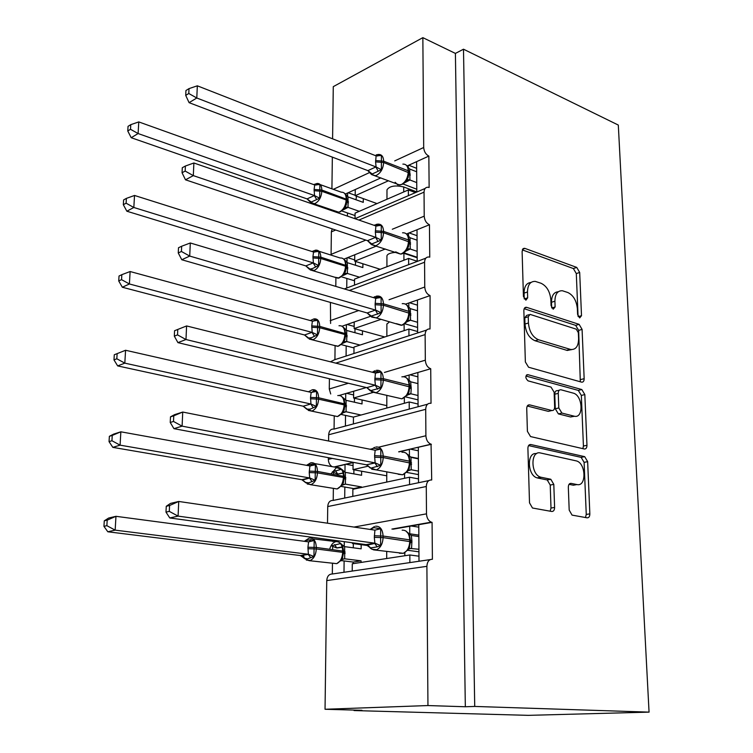 <?xml version="1.0" encoding="UTF-8"?>
<svg xmlns="http://www.w3.org/2000/svg" width="753" height="753" viewBox="0 0 753 753"><rect width="100%" height="100%" fill="white"/><g stroke="black" fill="none" stroke-linecap="round" stroke-linejoin="round"><path stroke-width="1.13" d="M579.678 317.926L581.504 315.695L579.688 272.464L576.751 267.419L524.982 248.415L523.382 248.49L522.111 251.502L523.429 296.428L525.886 300.183L527.665 297.83L527.486 291.985C527.693 284.747 530.3 281.217 535.317 281.406L541.04 283.26C546.744 286.027 550.019 291.552 550.857 299.835L551.064 305.596L553.201 309.201L555.121 306.942L554.914 301.2C555.065 294.056 557.559 290.573 562.406 290.752L567.847 292.522C573.334 295.204 576.506 300.607 577.363 308.739L577.598 314.396L579.678 317.926M569.193 510.101L572.054 515.108L587.142 517.829C588.884 517.866 589.787 516.549 589.844 513.866L587.651 461.655L584.695 456.657L530.884 444.534C529.011 444.383 528.013 445.663 527.9 448.383L529.51 502.853L532.484 508.011L551.714 511.475C553.549 511.532 554.519 510.186 554.603 507.437L553.803 484.377L550.81 479.266L540.805 477.204C530.479 474.701 530.31 450.059 540.569 452.995L576.28 460.892C586.032 463.029 586.738 487.078 576.911 484.555L571.113 483.379C569.334 483.285 568.411 484.584 568.327 487.276L569.193 510.101M463.49 49.199L474.729 706.436L649.058 712.131L618.307 125.064L463.49 49.199L455.405 53.416L422.857 37.65L423.694 147.503C424.043 151.569 425.756 154.431 428.852 156.087L429.135 187.506L427.949 187.233C425.492 187.262 424.184 188.899 424.043 192.156L424.221 216.167C424.57 220.356 426.32 223.217 429.455 224.752L429.747 257.168L428.956 256.98C426.226 256.886 424.767 258.646 424.57 262.242L424.758 287.025C425.116 291.326 426.885 294.188 430.076 295.6L430.01 328.976C426.998 328.741 425.37 330.614 425.125 334.596L425.323 360.179C425.68 364.612 427.478 367.464 430.725 368.744L431.027 403.307C427.77 402.959 425.991 404.963 425.699 409.312L425.897 435.752C426.217 440.081 427.939 442.905 431.055 444.204L431.704 480C428.391 479.83 426.584 482.005 426.283 486.513L426.49 513.847C426.763 518.008 428.353 520.784 431.281 522.158L432.071 522.356L432.401 559.281C429.031 559.3 427.196 561.653 426.895 566.331L427.949 705.552L325.042 709.27L361.977 710.295L354.07 710.568L354.079 710.079M581.514 382.119L581.627 382.148C583.264 382.279 584.112 381.122 584.159 378.684L582.078 329.39L579.113 324.355L526.432 307.28C524.785 307.196 523.928 308.325 523.853 310.669L525.359 361.958L528.559 367.219L581.514 382.119M584.827 394.581L586.964 445.296C586.898 447.894 586.003 449.127 584.281 448.986L530.554 436.571L527.401 431.337L526.733 408.578C526.836 405.923 527.825 404.681 529.679 404.879L551.845 410.517C553.634 410.696 554.566 409.481 554.65 406.874L554.133 392.238L551.017 387.089L528.051 380.858C525.255 378.119 525.161 376.048 527.787 374.655L581.824 389.546L584.827 394.581L581.335 395.429L583.424 446.04L586.964 445.296M344.3 541.671L344.253 546.546M344.112 560.947L343.999 572.28L352.225 571.066L352.282 563.781L409.839 554.98L409.867 562.595L430.274 559.592M332.741 540.099L332.722 541.501M332.666 546.302L332.628 549.586M332.459 563.15L332.327 573.993L343.999 572.28M352.451 542.781L352.442 543.497L354.795 543.101M409.18 533.886L409.754 533.792L409.717 526.272L432.071 522.356M392.925 529.218L409.717 526.272M418.847 535.129L409.754 533.792M352.442 543.497L367.878 545.586M418.781 524.69L418.997 561.249M334.417 467.029L345.043 464.535L344.968 472.225L342.041 469.524L336.487 467.575L331.056 473.844M344.827 487.05L344.714 498.034L352.818 496.359L352.875 489.299L409.519 477.223L409.547 484.593L428.824 480.593M333.56 472.376L333.532 474.286M333.363 488.33L333.221 500.416L344.714 498.034M345.043 464.394L353.082 462.653L353.025 469.637L368.443 466.107M399.005 451.885L409.406 449.447L409.434 456.374M353.082 462.653L353.872 462.464M418.386 458.502L409.896 456.817M353.025 469.637L386.76 475.811M409.406 449.287L431.384 444.289M418.32 447.357L418.527 482.729M339.321 395.438L345.721 393.565L345.665 400.182M345.514 415.402L345.411 426.057L353.392 423.939L353.449 417.087L409.208 401.961L409.246 409.095L427.525 404.229M334.238 415.863L334.078 429.069L345.411 426.057M345.721 393.565L353.656 391.249L353.599 398.026L372.914 392.482M403.599 376.66L409.105 375.06L409.124 380.717M353.656 391.249L366.353 387.541M353.599 398.026L386.807 405.651M409.105 375.06L430.725 368.744M417.868 372.5L418.075 406.742M342.013 326.237L346.389 324.712L346.333 330.313M346.182 345.9L346.088 356.037M335.085 346.069L334.925 359.642M346.389 324.712L354.202 321.992L354.145 328.562L380.726 319.46M405.538 304.137L408.813 302.998L408.832 307.469M354.202 321.992L370.58 316.298M374.561 297.303L377.855 296.917L381.122 297.529L381.093 312.74L370.655 316.269M570.567 349.543L571.292 349.759M354.145 328.562L384.774 336.977M386.873 324.11L389.386 321.936M408.813 302.998L430.076 295.6M417.435 299.995L417.633 332.967M343.829 259.164L347.039 257.874L346.992 262.515M346.841 278.441L346.747 288.023M335.904 278.036L335.81 286.404M347.039 257.874L354.738 254.778L354.682 261.159L385.291 249.008M406.46 233.995L408.521 233.166L408.54 236.508M354.738 254.778L376.425 246.062M403.401 253.149L417.181 257.742M354.682 261.159L380.227 269.292M386.929 256.076L386.929 255.86C387.456 253.987 390.289 252.829 395.429 252.387M408.521 233.166L429.455 224.752M417.011 229.75L417.2 261.423M352.225 571.066L409.867 562.595M352.818 496.359L409.547 484.593M353.392 423.939L409.246 409.095M408.945 335.772L408.917 329.061L354.004 347.058L353.948 353.505M408.653 264.651L408.625 258.43L354.541 279.109L354.494 285.095M345.382 194.01L347.66 192.975L347.622 196.712M347.472 212.948L347.444 216.111M347.66 192.975L355.256 189.53L355.209 195.714L388.51 180.748M407.589 166.582L406.629 165.406L407.157 165.961L408.248 165.444L408.258 167.74M355.256 189.53L380.905 177.868M386.976 190.048L386.976 189.803C389.602 186 395.184 185.05 403.702 186.951L416.786 191.902M355.209 195.714L377.018 203.592M408.248 165.444L428.852 156.087M416.607 161.65L416.786 192.043M408.371 195.667L408.352 189.944L355.068 213.146L355.021 218.662M325.042 709.27L326.746 580.591C327.141 576.243 329.005 574.05 332.327 573.993M327.508 523.203L327.724 506.553C328.11 502.355 329.946 500.312 333.221 500.416M328.374 457.673L328.346 459.358C328.449 462.596 329.663 464.996 331.979 466.587M328.59 441.013L328.675 434.754C329.052 430.697 330.859 428.805 334.078 429.069M329.419 378.74L329.277 388.981L330.718 393.97M330.445 361.807L334.558 359.755L426.622 330.068M330.426 302.424L330.605 323.461M332.167 228.846L331.358 231.868L331.085 255.107M331.922 188.834L332.346 157.123M332.591 138.825L333.278 86.651L422.857 37.65M474.729 706.436L465.335 706.756L427.949 705.552M465.335 706.756L455.405 53.416M418.969 556.194L409.839 554.98M418.508 478.889L409.519 477.223M418.056 404.041L409.208 401.961M417.623 331.536L408.917 329.061M417.2 261.272L408.625 258.43M649.058 712.131L528.267 715.35L354.07 710.568M415.44 192.627L408.352 189.944M355.209 195.291L348.168 192.749M354.691 259.898L347.622 257.639M354.164 326.425L347.086 324.468M353.618 394.949L346.587 393.32M353.063 465.57L346.145 464.281M416.644 168.333L408.747 165.218M417.049 235.698L409.114 232.922M417.463 305.163L409.51 302.753M417.896 376.82L409.961 374.806M418.339 450.783L410.507 449.183M418.79 527.156L411.242 526.008M558.255 291.778C553.841 292.108 551.582 295.609 551.497 302.273L554.914 301.2M551.695 307.798L551.497 302.273M530.969 282.469C526.488 282.912 524.192 286.451 524.06 293.105L527.486 291.985M527.665 297.83L524.239 298.941L524.06 293.105M578.069 316.26L576.299 273.574L573.372 268.548L522.318 249.892M580.309 381.78L578.652 330.388L575.687 325.362L524.173 308.721M578.351 332.694L576.271 329.165L530.046 314.377L528.239 316.759L528.427 322.99C529.284 331.555 532.635 337.137 538.499 339.744L570.736 349.496C575.847 349.816 578.473 346.229 578.605 338.728L578.351 332.694M528.879 314.735L526.601 315.441L524.794 317.822L528.239 316.759M571.536 349.599L567.273 350.456L535.035 340.751C529.18 338.153 525.82 332.581 524.982 324.044L524.794 317.822M582.878 448.666L583.424 446.04M527.279 406.027L548.325 411.354L550.048 410.94M525.942 376.039L578.332 390.412L581.824 389.546M574.059 416.155L574.097 416.164C583.97 419.101 582.926 395.184 573.146 393.094L560.957 389.781C559.234 389.63 558.34 390.816 558.265 393.348L558.792 407.947L561.898 413.068L574.059 416.155L570.548 416.964L574.548 416.258M559.31 390.195L557.465 390.666C555.742 390.515 554.839 391.701 554.763 394.224L558.265 393.348M570.548 416.964L558.387 413.896L555.281 408.785L554.763 394.224M581.335 395.429L578.332 390.412M576.939 484.565L573.344 485.214L569.023 484.339M536.588 453.664C526.601 451.565 527.175 475.51 537.228 477.901L541.351 477.346M550.161 511.202L550.998 508.049L550.227 485.045L547.233 479.953L537.774 478.033M585.486 517.527L586.258 514.45L584.102 462.351L581.156 457.372L528.568 445.588M377.507 156.05L378.251 155.033L381.413 155.485L381.385 169.754L371.323 174.385M188.787 93.494L189.012 88.619L185.944 90.52L185.718 95.386L188.787 93.494L196.787 98.003L197.333 85.814L376.133 155.88L375.578 161.876L376.095 166.968L196.787 98.003L189.088 102.662L367.897 170.639L375.935 166.902M376.246 154.873L378.354 154.469C381.658 154.309 383.428 156.549 383.654 161.189L383.654 162.516C383.211 168.503 380.886 172.748 376.669 175.251L375.201 175.713L371.201 174.188L367.897 170.639M416.729 182.593L409.933 179.976L404.982 182.593M416.776 189.219L403.128 184.033M416.663 171.778L409.726 169.048L409.933 179.976M405.801 181.699L408.107 177.623L408.973 172.842L408.23 170.78C407.975 166.206 406.187 163.985 402.864 164.116M407.91 167.204L409.726 169.048M409.773 179.92L406.686 179.468M381.413 155.485L376.133 155.88M381.385 169.754L376.095 166.968M197.333 85.814L189.012 88.619M185.718 95.386L189.088 102.662M316.091 185.106L316.928 184.071L319.874 184.523L319.658 198.19L310.547 202.378M130.504 129.29L130.787 124.65L128.048 126.344L127.765 130.984L130.504 129.29L138.1 133.545L314.528 195.582L314.105 189.445L314.716 184.965L138.778 121.92L138.1 133.545L131.21 137.714L307.092 198.905L314.368 195.526M313.672 184.598L317.051 183.478C320.091 183.318 321.691 185.502 321.842 190.029L321.823 191.3C321.352 197.013 319.206 201.023 315.385 203.319L314.161 203.705L310.405 202.19L307.092 198.905M363.285 198.632L363.266 202.369L347.999 196.891L348.046 207.367L343.283 209.861M359.275 211.311L348.046 207.367M355.049 215.584L341.9 211.009M355.981 199.761L356.489 196.185M345.928 194.923L344.337 193.144M343.989 209.07L346.239 204.891L346.964 200.684L346.201 198.717C346.013 194.246 344.394 192.081 341.325 192.213L320.27 184.636M344.723 206.99L347.895 207.31M347.999 196.891L344.865 193.512M314.528 195.582L319.658 198.19M314.716 184.965L319.874 184.523M131.21 137.714L127.765 130.984M130.787 124.65L138.778 121.92M314.782 252.114L315.818 250.871L318.811 251.398L318.585 265.489L312.58 268.52L309.351 269.226M126.099 203.197L126.391 198.387L123.614 199.912L123.323 204.703L126.099 203.197L133.827 207.48L313.38 262.948L312.947 256.651L313.568 252.01L134.523 195.46L133.827 207.48L126.852 211.217L305.84 265.913L313.21 262.901M312.015 251.521L315.526 250.165C318.848 249.892 320.609 252.227 320.806 257.168L320.787 258.477C320.298 264.35 318.124 268.341 314.246 270.468L309.219 269.094L305.84 265.913L310.01 269.066M362.89 263.766L362.861 267.588L347.368 262.684L347.415 273.461L343.152 275.504M359.529 277.198L347.415 273.461M354.531 280.794L341.693 276.869M355.472 265.254L355.51 261.423M312.947 256.651L320.806 257.168L346.333 265.583L345.363 261.075L343.434 258.872M343.349 275.269L345.523 271.306L346.324 266.873L345.523 266.223L345.533 264.934C345.316 260.067 343.528 257.752 340.187 257.997L318.99 251.267M344.046 273.339L347.265 273.414M347.368 262.684L344.187 259.456M313.38 262.948L318.585 265.489M313.568 252.01L318.811 251.398M126.852 211.217L123.323 204.703M126.391 198.387L134.523 195.46M313.427 321.192L314.669 319.733L317.71 320.345L317.474 334.859L311.384 337.758L308.005 338.088M121.544 279.645L121.835 274.666L119.03 276.003L118.729 280.963L121.544 279.645L129.403 283.975L312.184 332.402L311.751 325.927L312.382 321.117L130.118 271.532L129.403 283.975L122.334 287.241L304.541 334.981L312.024 332.355M310.264 320.543L313.954 318.896C317.559 318.5 319.488 320.994 319.733 326.388L319.714 327.734C319.216 333.758 317.004 337.749 313.079 339.688L308.005 338.059L304.541 334.981M362.475 330.849L362.457 334.746L346.719 330.463L346.766 341.561L342.916 343.189M360.047 345.081L346.766 341.561M353.995 347.942L341.514 344.676M354.955 332.704L354.983 328.788M311.751 325.927L319.733 326.388L345.665 333.73L344.752 329.212L343.481 327.395L346.719 330.463M342.737 343.415L344.789 339.744L345.655 335.057L344.846 334.501L344.855 333.165C344.582 327.856 342.624 325.381 338.991 325.757M343.34 341.702L346.615 341.523M312.184 332.402L317.474 334.859M312.382 321.117L317.71 320.345M122.334 287.241L118.729 280.963M121.835 274.666L130.118 271.532M312.015 392.445L313.493 390.751L316.571 391.438L316.326 406.422L310.151 409.161L306.706 409.143M116.828 358.776L117.129 353.628L114.287 354.757L113.976 359.896L116.828 358.776L124.819 363.144L310.961 404.032L310.518 397.386L311.158 392.398L125.572 350.267L124.819 363.144L117.666 365.911L303.195 406.206L310.791 403.994L313.21 407.712M308.429 391.776L312.316 389.762C316.222 389.226 318.321 391.899 318.623 397.772L318.604 399.165C318.114 405.321 315.884 409.284 311.911 411.053L306.763 409.19L303.195 406.206M362.052 399.965L362.033 403.947L346.051 400.314L346.098 411.75L342.606 413.011M361.035 415.025L346.098 411.75M353.449 417.124L341.354 414.498M354.418 402.215L354.447 398.215M310.518 397.386L318.623 397.772L344.978 403.985L344.121 399.448L341.438 396.294M342.097 413.689L344.017 410.3L344.959 405.349L344.14 404.879L344.159 403.504C343.82 397.716 341.683 395.08 337.758 395.579M342.615 412.173L345.938 411.722M346.051 400.314L342.766 397.424M310.961 404.032L316.326 406.422M311.158 392.398L316.571 391.438M117.666 365.911L113.976 359.896M117.129 353.628L125.572 350.267M306.575 465.345L312.269 464.017L315.394 464.789L315.149 480.254L308.881 482.833L305.37 482.447M111.933 440.731L112.253 435.403L109.373 436.316L109.044 441.644L111.933 440.731L120.085 445.155L309.69 477.957L309.219 472.564L309.897 465.938L120.847 431.808L120.085 445.155L112.828 447.367L301.812 479.699L309.521 477.92M109.373 436.316L113.618 434.123L120.847 431.808L112.253 435.403M305.294 482.334L301.812 479.699M337.871 474.136L343.17 473.148M361.619 471.209L361.591 475.275L345.363 472.347L345.411 484.132L342.323 485.036M361.525 487.455L361.525 486.918L345.411 484.132L342.013 485.28M361.525 486.918L353.741 488.575L341.213 486.429M353.854 473.882L353.891 469.797M353.741 489.111L353.741 488.575M310.998 462.756C314.999 462.389 317.164 465.279 317.484 471.425L344.262 476.433L343.462 471.867L342.022 469.637M342.511 471.02L341.26 469.288L332.355 471.867L337.551 474.098M341.438 486.165L343.217 483.078L344.253 477.844L343.415 477.468L343.434 476.047C343.076 469.994 340.883 467.133 336.855 467.472L314.66 463.594M341.862 484.847L345.251 484.104M309.69 477.957L315.149 480.254M309.897 465.938L315.394 464.789M112.828 447.367L109.044 441.644M409.152 240.866L407.957 235.642L406.356 233.91M374.815 225.411L378.053 224.846L381.272 225.373L381.234 240.103L371.022 244.245M185.163 171.072L185.398 166.018L182.292 167.721L182.057 172.766L185.163 171.072L193.314 175.618L193.879 162.996L375.907 225.947L375.342 232.169L375.869 237.393L193.314 175.618L185.502 179.807L367.539 240.678L375.7 237.336M376.171 224.432L377.658 224.159C381.3 223.867 383.258 226.267 383.541 231.369L383.541 232.733C383.098 238.889 380.736 243.115 376.453 245.44L375.455 245.742L370.918 244.085L367.539 240.678M417.143 251.351L410.234 249.017L405.867 251.126M417.181 257.272L403.909 252.839M417.077 240.188L410.027 237.75L410.234 249.017M406.159 250.787L408.324 247.003L409.265 241.977L408.512 239.953C408.192 234.927 406.215 232.545 402.554 232.809M406.884 234.277L407.505 234.917M407.834 235.425L410.027 237.75M410.074 248.97L406.94 248.782M381.272 225.373L375.907 225.947M381.234 240.103L375.869 237.393M193.879 162.996L185.398 166.018M182.057 172.766L185.502 179.807M409.453 312.137L408.333 306.904L406.338 304.711M181.417 251.483L181.661 246.24L178.508 247.746L178.254 252.961L181.417 251.483L189.718 256.076L190.302 242.984L375.672 298.292L375.098 304.739L375.634 310.104L189.718 256.076L181.784 259.747L367.172 312.975L375.465 310.057M370.711 316.345L367.172 312.975M417.567 322.293L410.554 320.251L406.658 321.917M417.595 327.451L404.775 323.771M417.501 310.773L410.338 308.636L410.554 320.251M406.526 322.086L408.54 318.623L409.576 313.314L409.566 311.921L408.804 311.337C408.418 305.812 406.225 303.261 402.224 303.685M407.147 305.332L410.338 308.636M410.394 320.213L407.204 320.307M381.122 297.529L375.672 298.292M381.093 312.74L375.634 310.104M190.302 242.984L181.661 246.24M178.254 252.961L181.784 259.747M409.764 385.715L408.71 380.472L407.42 378.693L410.667 381.799L411.223 388.614L410.874 393.791L407.382 395.071M374.307 371.558L380.971 372.057L380.933 387.776L370.297 390.798M177.529 334.887L177.774 329.447L174.574 330.727L174.32 336.149L177.529 334.887L185.982 339.528L186.593 325.945L375.427 373.017L374.843 379.71L375.389 385.235L185.982 339.528L177.934 342.634L366.786 387.644L375.22 385.188L377.601 389.15M376.029 370.41L376.171 370.382C380.51 369.761 382.891 372.519 383.324 378.674L383.315 380.133C382.863 386.6 380.444 390.798 376.048 392.727L370.354 390.816L366.805 387.654L375.135 385.207M418.009 395.513L410.874 393.791M418.028 399.862L405.716 396.925M417.934 383.616L410.667 381.799M406.893 395.711L408.766 392.558L409.886 386.976L409.877 385.536L409.095 385.037C408.634 378.975 406.225 376.246 401.867 376.839M410.714 393.753L407.477 394.158M380.971 372.057L375.427 373.017M380.933 387.776L375.389 385.235M186.593 325.945L177.774 329.447M174.32 336.149L177.934 342.634M410.084 461.711L409.086 456.459L406.159 453.155M374.034 448.299L380.811 449.089L380.783 465.335L370.956 468.14L369.949 467.764M170.498 416.842L170.234 422.471L173.491 421.454L173.755 415.807L170.498 416.842L174.592 414.649L182.734 412.051L375.173 450.256L374.589 455.697L375.135 462.888L182.104 426.151L173.934 428.655L366.391 464.817L374.966 462.85M370.956 468.14L366.391 464.817M173.755 415.807L182.734 412.051L182.104 426.151L173.491 421.454M418.461 471.124L411.213 469.75L407.9 470.794M418.48 474.606L406.724 472.404M418.386 458.841L410.997 457.372L411.213 469.75M407.269 471.773L408.983 468.959L410.206 463.057L410.197 461.57L409.406 461.165C408.917 454.812 406.432 451.847 401.951 452.261M407.702 454.464L410.997 457.372M411.053 469.721L407.759 470.446M380.811 449.089L375.173 450.256M380.783 465.335L375.135 462.888M367.144 465.062L369.412 467.284M170.234 422.471L173.934 428.655M304.72 541.36L305.153 540.682L311.008 539.637L314.189 540.513L313.935 556.476L307.563 558.886L303.986 558.114M106.87 525.679L107.199 520.144L104.281 520.831L103.942 526.347L106.87 525.679L115.162 530.14L308.382 554.274L307.93 547.243L308.598 541.868L115.962 516.313L115.162 530.14L107.82 531.778L300.391 555.545L308.212 554.246M104.281 520.831L108.639 518.045L115.962 516.313L107.199 520.144M303.873 557.954L300.391 555.545M337.043 547.986L342.286 547.28M361.167 544.683L361.148 548.843L344.648 546.65L344.695 558.801L342.361 559.338M361.064 562.444L361.073 560.844L344.695 558.801M361.073 560.844L353.176 562.067L341.081 560.571M353.289 547.798L353.317 543.619M353.157 563.649L353.176 562.067M309.718 538.056C313.794 537.953 315.987 541.096 316.307 547.469L343.537 551.177L342.775 546.593L341.231 543.911C339.001 541.878 336.986 541.181 335.179 541.84C332.61 542.922 330.774 545.379 329.692 549.21M341.514 545.116L340.478 543.6L331.442 545.812L336.44 547.892M340.751 560.957L342.389 558.189L343.519 552.646L342.671 552.363L342.681 550.895C342.323 544.617 340.102 541.52 336.007 541.614L313.032 538.847M341.09 559.846L344.535 558.782M344.648 546.65L341.26 544.146M308.382 554.274L313.935 556.476M308.598 541.868L314.189 540.513M107.82 531.778L103.942 526.347M410.413 540.259L409.472 534.978L405.989 531.025M370.41 529.481L373.761 527.637L380.651 528.738L380.613 545.548L377.168 546.857L370.627 547.93L369.591 547.346M166.262 506.28L165.989 512.125L169.293 511.372L169.566 505.508L166.262 506.28L170.46 503.418L178.734 501.46L374.919 530.131L374.316 537.36L374.872 543.195L178.084 516.116L169.783 517.96L365.986 544.617L374.702 543.167M369.036 546.866L365.986 544.617M169.566 505.508L178.734 501.46L178.084 516.116L169.293 511.372M418.922 549.257L409.914 548.429M418.941 551.817L407.768 550.292M418.847 536.56L411.345 535.458L411.919 541.143L411.562 548.24M407.655 550.405L409.199 547.93L410.536 541.689L410.536 540.155L409.726 539.854C409.237 533.256 406.705 530.027 402.149 530.159M407.994 532.776L411.345 535.458M411.402 548.222L408.051 549.295M380.651 528.738L374.919 530.131M380.613 545.548L374.872 543.195M165.989 512.125L169.783 517.96M578.276 316.655L581.504 315.695M551.798 307.968L555.121 306.942M326.746 580.591L426.895 566.331M353.948 527.072L426.49 513.847M327.724 506.553L426.283 486.513M328.346 459.358L332.271 458.408M370.099 449.249L372.038 448.788M378.703 447.169L425.897 435.752M328.675 434.754L425.699 409.312M329.277 388.981L348.366 383.258M384.397 372.453L425.323 360.179M335.763 363.134L425.125 334.596M330.181 320.684L358.692 310.537M389.056 299.732L424.758 287.025M349.345 290.442L424.57 262.242M331.056 254.373L365.845 240.103M392.313 229.251L424.221 216.167M331.358 231.868L335.678 230.023M358.899 220.074L424.043 192.156M333.306 189.332L369.864 172.409M394.713 160.907L423.694 147.503M403.702 186.951L403.721 191.968M403.9 253.3L403.928 260.227M404.116 324.223L404.135 330.633M404.342 397.923L404.361 403.279M404.568 474.061L404.587 478.277M404.813 552.758L404.822 555.752M522.601 249.271L524.982 248.415M573.372 268.548L576.751 267.419M576.299 273.574L579.688 272.464M524.54 308.062L526.761 307.365M575.687 325.362L579.113 324.355M578.652 330.388L582.078 329.39M580.685 379.568L584.159 378.684M524.982 324.044L528.427 322.99M535.035 340.751L538.499 339.744M566.623 350.286L570.077 349.336M527.825 405.34L529.688 404.888L527.834 405.33M548.316 411.345L551.827 410.507M526.479 375.041L527.872 374.674M555.281 408.785L558.792 407.947M558.387 413.896L561.898 413.068M569.729 483.633L571.113 483.379M573.344 485.214L576.911 484.555M547.036 479.906L550.612 479.219M550.227 485.045L553.803 484.377M550.998 508.049L554.603 507.437M529.19 444.901L530.884 444.534M581.062 457.353L584.601 456.638M584.102 462.351L587.651 461.655M586.258 514.45L589.844 513.866M408.86 171.797L407.58 166.582M395.146 182.264L397.791 184.862L401.293 184.589C405.509 182.151 407.825 177.99 408.23 172.089L408.23 170.78L383.654 161.189L375.587 160.549M375.578 161.876L383.654 162.516L408.973 172.842M409.886 180.014L406.573 180.664L403.307 183.92L399.805 185.031L371.7 174.611M410.253 174.028L408.973 173.237M410.263 175.327L408.879 174.423M405.867 181.614L408.098 180.033L406.347 180.984M378.204 171.195L375.841 166.921M372.17 173.981L367.935 170.602M335.264 211.019L338.539 212.148L339.763 211.781C343.603 209.541 345.74 205.607 346.182 199.969L321.823 191.3L314.086 190.716M344.422 208.496L340.177 211.866L338.539 212.148L311.158 202.821M314.105 189.445L321.842 190.029L346.982 199.432L345.938 194.933M346.888 200.891L346.982 199.432M344.046 208.995L346.192 207.452L348.008 207.395M346.898 201.898L348.441 202.905M346.964 200.731L348.451 201.653M307.13 198.867L311.205 202.058M314.293 195.545L316.674 199.545M334.671 277.179L339.01 278.008C342.897 275.937 345.072 272.012 345.523 266.223L320.787 258.477L312.928 257.959M345.749 273.245L338.182 278.252L310.18 269.894M346.248 267.051L346.333 265.583M343.876 274.563L347.378 273.49M346.258 267.974L347.82 268.849M346.324 266.741L347.83 267.56M313.135 262.91L315.554 266.826M334.097 345.382L338.229 346.239C342.182 344.347 344.385 340.441 344.846 334.501L319.714 327.734L311.733 327.282M346.728 341.589L343.321 342.624L337.833 346.352L309.21 339.048M345.571 335.217L345.665 333.73M345.608 336.036L347.18 336.789M345.655 334.746L347.189 335.462M304.57 334.953L308.777 338.135M311.94 332.365L314.396 336.177M333.551 415.712L337.476 416.56C341.457 414.837 343.679 410.94 344.14 404.879L318.604 399.165L310.5 398.779M343.622 411.985L337.476 416.56L308.241 410.394M344.883 405.481L344.978 403.985M342.7 412.842L346.06 411.769M344.93 406.187L346.512 406.808M344.968 404.841L346.531 405.443M310.707 404.003L303.224 406.215L307.506 409.35M333.033 488.273L337.109 488.961C340.911 487.191 343.01 483.36 343.415 477.468L317.465 472.865C317.022 478.852 314.914 482.758 311.121 484.565L307.28 484.038M309.248 471.124L317.484 471.425L317.465 472.865L309.219 472.564M344.177 477.948L344.262 476.433M343.133 472.997L337.711 474.07L335.452 470.634M344.234 478.522L345.834 479.021M344.262 477.12L345.843 477.609M301.849 479.68L306.189 482.833M309.436 477.929L311.977 481.515M312.269 464.017L310.547 465.966M395.664 251.841L400.464 254.062L401.462 253.77C405.745 251.521 408.098 247.361 408.512 241.308L408.512 239.953L383.541 231.369L375.352 230.794M375.342 232.169L383.541 232.733L409.265 241.977M408.239 248.763L406.874 249.817C404.474 252.782 402.337 254.194 400.464 254.062L371.653 244.697M410.564 242.852L409.265 242.155M410.573 244.198L409.19 243.417M410.187 249.055L406.752 249.996M377.131 226.079L378.053 224.846M378.006 241.525L375.615 237.355M371.878 244.01L367.577 240.64M376.105 296.24L376.933 296.098C380.914 295.647 383.089 298.216 383.437 303.826L375.107 303.318M396.342 323.639L401.641 325.155C405.999 323.093 408.38 318.952 408.804 312.73L408.804 311.337L383.437 303.826L383.428 305.238C382.976 311.563 380.576 315.78 376.227 317.898L371.634 317.088M375.098 304.739L383.428 305.238L409.576 313.314M410.884 313.879L409.576 313.257M410.893 315.262L409.519 314.594M410.507 320.279L407.185 321.202C405.039 323.903 403.024 325.268 401.151 325.287L370.636 316.26M376.726 298.376L377.855 296.917M377.808 314.142L375.371 310.076M371.577 316.307L367.21 312.937M397.17 397.744L401.876 398.826C406.272 396.953 408.681 392.84 409.105 386.477L409.095 385.037L383.324 378.674L374.853 378.251M408.352 394.026L401.876 398.826L371.653 391.889M374.843 379.71L383.315 380.133L409.886 386.976M411.223 387.183L409.886 386.666M411.223 388.614L409.848 388.068M410.837 393.819L407.561 394.76M376.293 373.074L377.648 371.351M371.267 390.976L366.852 387.626M375.832 447.018C380.293 446.576 382.75 449.579 383.202 456.036L374.589 455.697M398.177 474.258L402.62 474.795C406.799 472.865 409.067 468.818 409.416 462.662L409.406 461.165L383.202 456.036L383.202 457.551C382.816 463.81 380.538 467.933 376.368 469.919L371.728 469.223M374.589 457.212L383.202 457.551L410.206 463.057M371.916 449.616L372.763 448.732M411.562 462.897L410.206 462.483M411.571 464.385L410.178 463.952M377.385 466.681L374.872 462.86M375.276 462.916L366.438 464.799M332.553 563.159L336.723 563.668C340.337 561.851 342.323 558.086 342.671 552.363L316.279 548.956C315.902 554.782 313.907 558.613 310.302 560.467L306.32 560.072M304.146 557.559L303.186 554.895M307.93 547.243L316.307 547.469L316.279 548.956L307.911 548.73M343.443 552.721L343.453 551.262M342.916 559.046L344.658 558.811M342.201 546.979L336.704 547.864L334.596 544.607M343.509 553.144L345.128 553.511M343.528 551.695L345.138 552.053M300.428 555.535L302.009 555.912L304.833 558.679M308.118 554.255L310.707 557.719M311.008 539.637L309.012 541.878M375.587 526.206C380.124 526.055 382.618 529.331 383.079 536.042L374.326 535.788M399.354 553.248L403.382 553.314C407.326 551.328 409.444 547.356 409.736 541.398L409.726 539.854L383.079 536.042L383.079 537.614C382.75 543.675 380.623 547.723 376.688 549.746L371.85 549.238M374.316 537.36L383.079 537.614L410.536 541.689M370.871 529.547L372.029 528.192M411.919 541.143L410.536 540.833M411.919 542.678L410.526 542.358M377.168 546.857L374.599 543.177M370.627 547.93L367.577 544.965L366.033 544.607M354.936 218.699L425.144 188.438M344.319 288.936L425.859 258.157M334.059 466.964L353.515 462.398M398.648 451.809L431.055 444.204M391.889 529.067L431.281 522.158M386.976 189.803L386.967 199.253M386.929 255.86L386.92 266.731M386.873 323.922L386.863 336.29M386.816 395.297L386.807 408.041M386.76 472.131L386.75 482.08M386.703 551.563L386.694 558.519M522.921 248.848L524.474 248.292M524.756 307.808L526.432 307.28M567.273 350.456L570.736 349.496M548.325 411.354L551.845 410.517M526.535 374.985L527.787 374.655M570.586 416.974L574.097 416.164M537.228 477.901L540.805 477.204M547.233 479.953L550.81 479.266M581.156 457.372L584.695 456.657M408.107 177.623L408.333 176.955M346.239 204.891L346.427 204.27M345.862 273.235L343.566 274.996M345.523 271.296L345.74 270.619M343.575 327.47L342.464 326.557M346.154 341.438L343.086 342.973M343.34 342.606L344.526 341.561M344.789 339.735L345.034 338.991M344.017 410.3L344.3 409.481M342.747 484.64L337.109 488.961L310.434 484.668L305.483 482.588L304.09 481.139M306.509 465.335L310.631 462.86M343.217 483.078L343.547 482.184M309.822 477.986L302.621 479.943M375.135 224.836L374.203 225.363M408.324 247.003L408.578 246.278M406.338 250.551L408.983 248.754M374.956 296.626L373.3 297.586M408.54 318.623L408.832 317.822M406.846 321.672L409.971 320.129M407.194 321.192L408.23 320.223M406.272 377.752L407.448 378.721M374.778 370.758L372.321 372.246M408.757 392.567L409.095 391.701M368.819 466.568L370.062 467.886L376.368 469.919L402.62 474.795L408.531 470.277M374.608 447.348L371.267 449.485M408.983 468.968L409.359 468.018M341.871 559.611L336.723 563.668L308.984 560.646L304.165 558.368L302.009 555.912C301.209 555.582 303.384 555.083 308.523 554.396L308.824 554.368M304.805 540.993L308.89 538.291M342.389 558.189L342.756 557.211M375.342 543.308L367.558 545.031L370.636 548.429L373.592 549.859L403.382 553.314L408.145 549.756M374.457 526.526L370.222 529.397M409.19 547.939L409.623 546.904M408.145 549.765L408.719 549.097"/></g></svg>
